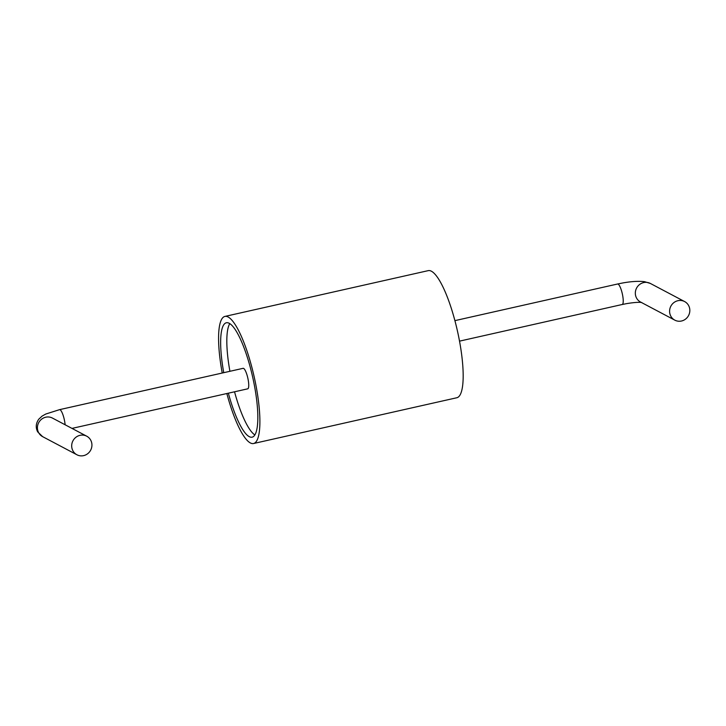 <?xml version="1.0" encoding="UTF-8"?>
<svg xmlns="http://www.w3.org/2000/svg" width="726" height="726" viewBox="0 0 726 726"><rect width="100%" height="100%" fill="white"/><g stroke="black" fill="none" stroke-linecap="round" stroke-linejoin="round"><path stroke-width="1.09" d="M226.848 393.528A65.14 15.264 -102.7 0 0 253.546 443.522L456.826 397.748A65.14 15.264 -102.7 0 0 458.75 337.136A65.14 15.264 -102.7 0 0 431.416 271.225A65.14 15.264 -102.7 0 0 428.213 270.644L224.924 316.418A65.14 15.264 -102.7 0 0 222.229 373.028M253.546 443.522A65.14 15.264 -102.7 0 0 255.47 382.911A65.14 15.264 -102.7 0 0 228.127 316.999A65.14 15.264 -102.7 0 0 224.924 316.418M228.354 393.193A58.634 13.74 -102.7 0 0 252.113 437.17A58.634 13.74 -102.7 0 0 253.846 382.611A58.634 13.74 -102.7 0 0 229.244 323.297A58.634 13.74 -102.7 0 0 226.358 322.771A58.634 13.74 -102.7 0 0 223.744 372.683M229.788 323.615A58.634 13.74 -102.7 0 0 229.915 371.295M234.534 391.795A58.634 13.74 -102.7 0 0 254.853 434.928M65.104 424.764A10.509 2.459 -102.7 0 0 60.067 409.754A10.509 2.459 -102.7 0 0 59.55 409.655L243.101 368.327A10.509 2.459 77.3 0 1 243.618 368.418A10.509 2.459 77.3 0 1 248.029 379.054A10.509 2.459 77.3 0 1 247.72 388.827L71.983 428.404M681.505 321.01A10.509 10.019 -62.1 0 1 674.799 320.139A10.509 10.019 -62.1 0 1 670.86 306.172A10.509 10.019 -62.1 0 1 684.618 301.562A10.509 10.019 -62.1 0 1 689.7 312.144A10.509 10.019 -62.1 0 1 681.505 321.01M80.023 435.328A10.509 10.019 -62.1 0 1 86.721 436.19A10.509 10.019 -62.1 0 1 90.668 450.156A10.509 10.019 -62.1 0 1 76.902 454.766A10.509 10.019 -62.1 0 1 71.82 444.185A10.509 10.019 -62.1 0 1 80.023 435.328M459.522 341.138L622.209 304.503A10.509 2.459 -102.7 0 0 622.518 294.729A10.509 2.459 -102.7 0 0 618.107 284.102A10.509 2.459 -102.7 0 0 617.59 284.002L454.912 320.638M674.799 320.139L640.532 302.025A10.509 10.019 -62.1 0 1 636.593 288.059A10.509 10.019 -62.1 0 1 650.36 283.449L644.561 281.679C638.698 280.989 631.502 281.407 622.981 282.922L617.59 284.002M59.55 409.655L45.792 414.029L42.072 416.116L38.796 419.174C35.846 423.312 35.474 427.55 37.679 431.87L42.634 436.653A10.509 10.019 -62.1 0 1 37.552 426.071A10.509 10.019 -62.1 0 1 45.756 417.205A10.509 10.019 -62.1 0 1 52.453 418.076L86.721 436.19M641.739 302.515L640.731 302.397C637.655 302.179 632.954 302.588 626.629 303.622L622.209 304.503M650.36 283.449L684.618 301.562M42.634 436.653L76.902 454.766"/></g></svg>
